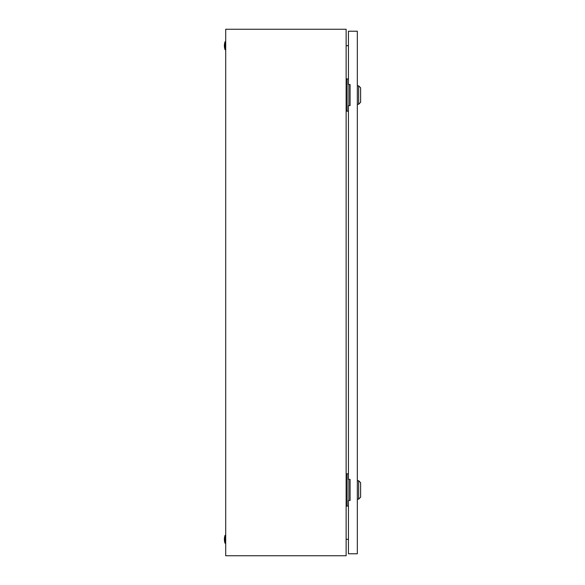 <?xml version="1.0" encoding="UTF-8"?>
<svg xmlns="http://www.w3.org/2000/svg" width="585" height="585" viewBox="0 0 585 585"><rect width="100%" height="100%" fill="white"/><g stroke="black" fill="none" stroke-linecap="round" stroke-linejoin="round"><path stroke-width="0.88" d="M346.137 29.25L225.7 29.25L225.7 555.75L346.137 555.75L346.137 29.25M346.137 45.893L348.441 45.484M348.441 539.516L346.137 539.107M225.042 543.246A12.175 12.175 0 0 1 225.042 535.348L225.042 543.246L225.7 543.246M225.042 535.348L225.7 535.348M225.042 49.652A12.175 12.175 0 0 1 225.042 41.754L225.042 49.652L225.7 49.652M225.042 41.754L225.7 41.754M348.879 105.593L348.879 84.532M348.441 78.938L346.137 78.938M348.441 111.187L347.124 111.187L347.124 78.938M347.124 111.187L346.137 111.187M348.879 500.467L348.879 479.407M348.441 473.813L346.137 473.813M348.441 506.062L347.124 506.062L347.124 473.813M347.124 506.062L346.137 506.062M358.642 85.849L360.616 87.823L360.616 102.302L358.642 104.276L358.642 85.849L357.325 85.849M358.642 480.724L360.616 482.698L360.616 497.177L358.642 499.151L358.642 480.724L357.325 480.724M348.441 105.593L348.441 479.407L350.086 479.407L350.086 500.467L348.441 500.467L348.441 553.776L357.325 553.776L357.325 31.224L348.441 31.224L348.441 84.532L350.086 84.532L350.086 105.593L348.441 105.593M358.642 104.276L357.325 104.276M358.642 499.151L357.325 499.151"/></g></svg>
